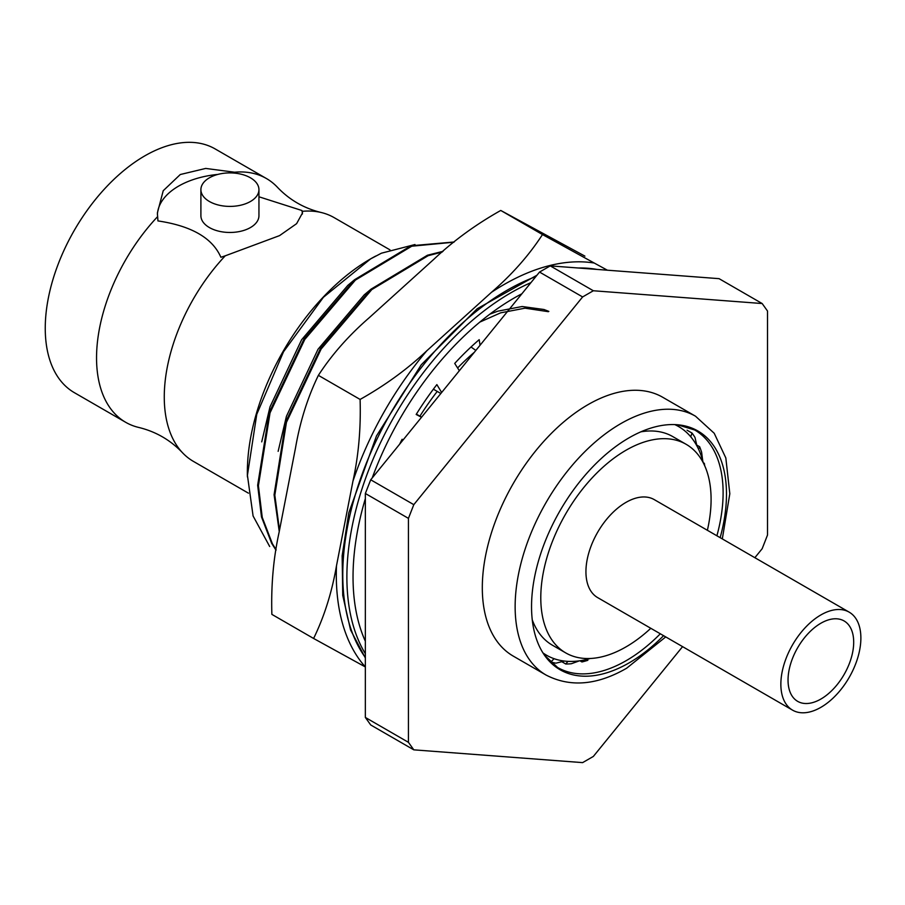 <?xml version="1.0" encoding="UTF-8"?>
<svg xmlns="http://www.w3.org/2000/svg" width="905" height="905" viewBox="0 0 905 905"><rect width="100%" height="100%" fill="white"/><g stroke="black" fill="none" stroke-linecap="round" stroke-linejoin="round"><path stroke-width="1.36" d="M513.259 656.114A149.449 86.28 -60 0 1 513.259 483.553A149.449 86.28 -60 0 1 662.698 397.261L695.526 416.221A149.449 86.28 -60 0 0 546.088 502.501A149.449 86.28 -60 0 0 546.088 675.062L513.259 656.114M682.574 646.645L593.341 756.444L582.616 762.621L413.8 749.838L408.438 742.326L408.438 518.361L413.8 504.662L582.616 296.942L593.341 290.754L762.168 303.537L767.519 311.048L767.519 535.013L762.168 548.713L754.861 557.695M762.168 303.537L719.068 278.661L550.251 265.878L593.341 290.754M550.251 265.878L539.527 272.066L582.616 296.942M413.8 504.662L370.711 479.786L539.527 272.066M370.711 479.786L365.349 493.485L408.438 518.361M408.438 742.326L365.349 717.45L365.349 493.485M365.349 717.45L370.711 724.962L413.8 749.838M663.569 635.672A137.832 79.583 -60 0 1 629.02 662.924A137.832 79.583 -60 0 1 544.425 655.13A137.832 79.583 -60 0 1 629.02 437.839A137.832 79.583 -60 0 1 677.426 424.75A137.832 79.583 -60 0 1 720.154 537.66M550.964 662.019L554.018 658.67A132.028 76.235 120 0 0 564.381 661.057L555.953 663.161A137.108 79.165 -60 0 1 550.964 662.019L549.369 661.091M565.761 663.999L567.944 661.363A132.028 76.235 120 0 0 579.438 660.831L571.304 663.738A137.108 79.165 -60 0 1 565.761 663.999L561.813 661.713M587.854 660.299A137.108 79.165 -60 0 1 581.949 661.962L579.879 660.763M703.23 462.693L704.328 463.326A137.108 79.165 -60 0 1 704.746 465.849M699.633 446.719A137.108 79.165 -60 0 1 701.613 452.217L702.721 460.724A132.028 76.235 120 0 0 698.603 449.299L699.633 446.719L696.726 445.034M692.02 433.065A137.108 79.165 -60 0 1 695.006 437.477L696.918 445.939A132.028 76.235 120 0 0 690.73 436.776L692.02 433.065L687.065 430.203M826.389 695.334A46.427 26.811 -60 0 1 797.656 701.352A46.427 26.811 -60 0 1 797.656 647.742A46.427 26.811 -60 0 1 844.082 620.943A46.427 26.811 -60 0 1 852.148 654.587A46.427 26.811 -60 0 1 826.389 695.334M827.589 702.812A56.585 32.671 -60 0 1 792.576 710.154A56.585 32.671 -60 0 1 792.576 644.812A56.585 32.671 -60 0 1 849.162 612.142A56.585 32.671 -60 0 1 858.992 653.161A56.585 32.671 -60 0 1 827.589 702.812M792.576 710.154L597.651 597.605A56.585 32.671 -60 0 1 597.651 532.276A56.585 32.671 -60 0 1 654.236 499.605L849.162 612.142M650.797 628.296A120.422 69.527 -60 0 1 565.727 652.901A120.422 69.527 -60 0 1 564.528 515.952A120.422 69.527 -60 0 1 683.682 442.998A120.422 69.527 -60 0 1 686.148 444.31A120.422 69.527 -60 0 1 707.382 530.285M640.864 431.832A120.422 69.527 -60 0 1 670.345 435.294A120.422 69.527 -60 0 1 672.811 436.617L686.148 444.31M565.727 652.901L552.389 645.197A120.422 69.527 -60 0 1 532.276 619.914M542.966 652.924A132.028 76.235 120 0 0 550.885 657.426A132.028 76.235 -60 0 0 554.018 658.67M581.949 661.962L583.306 660.175A132.028 76.235 120 0 0 590.23 658.489M690.73 436.776A132.028 76.235 -60 0 0 688.411 434.208A132.028 76.235 120 0 0 680.345 427.613A132.028 76.235 -60 0 0 678.614 426.56A132.028 76.235 -60 0 0 677.46 425.916A132.028 76.235 120 0 0 674.791 424.592M567.944 661.363A132.028 76.235 -60 0 1 564.381 661.057M583.306 660.175A132.028 76.235 -60 0 1 579.438 660.831M702.721 460.724A132.028 76.235 -60 0 1 703.242 462.738M696.918 445.939A132.028 76.235 -60 0 1 698.603 449.299M542.491 234.553L594.223 263.027A236.952 136.802 120 0 0 491.472 292.315C512.026 274.532 529.029 255.278 542.491 234.553L500.759 210.458C475.781 224.497 453.529 240.73 434.015 259.147L369.387 317.576C348.844 335.359 331.83 354.624 318.379 375.349L360.1 399.433C385.077 385.406 407.329 369.172 426.843 350.744A236.952 136.802 120 0 0 352.95 481.143C358.584 455.396 360.971 428.156 360.1 399.433M336.479 565.84A236.952 136.802 120 0 0 365.337 666.94L313.605 638.466C324.25 616.622 331.875 592.413 336.479 565.84L352.95 481.143M594.223 263.027L607.379 270.199M426.843 350.744L491.472 292.315M399.625 444.208A207.483 119.788 -60 0 1 402.103 439.298L403.144 439.875M421.504 417.284L416.176 414.456A207.483 119.788 -60 0 1 436.866 384.614L441.651 392.487M459.344 370.722L454.717 363.425A207.483 119.788 -60 0 1 479.186 339.669L480.069 345.235M500.759 210.458L584.913 256.126M318.379 375.349C307.734 397.193 300.109 421.402 295.505 447.975L279.023 532.672C273.389 558.43 271.002 585.659 271.873 614.382L313.605 638.466M416.379 414.117L421.617 417.148M433.382 389.195L440.837 393.494M471.019 346.988L475.838 350.427M474.367 352.237A179.914 103.871 120 0 0 457.602 367.973M437.239 391.424A179.914 103.871 120 0 0 419.931 416.164M209.406 201.498A29.017 16.754 0 0 0 241.024 205.13A29.017 16.754 0 0 0 258.943 189.654A29.017 16.754 0 0 0 229.927 172.9A29.017 16.754 0 0 0 200.899 189.654A29.017 16.754 0 0 0 209.406 201.498M200.899 189.654L200.899 215.718A29.017 16.754 0 0 0 209.406 227.562A29.017 16.754 0 0 0 241.024 231.194A29.017 16.754 0 0 0 258.943 215.718L258.943 189.654M217.867 174.416A72.547 41.879 0 0 0 157.402 214.576M389.987 249.871L334.149 217.63A140.739 81.258 120 0 0 320.834 212.415C304.012 208.274 289.6 199.96 277.609 187.459A140.739 81.258 120 0 0 266.432 178.534A140.739 81.258 120 0 0 234.599 172.222L205.718 168.432L180.287 174.518L163.228 190.717L157.38 212.958L157.945 220.922C191.464 225.888 212.449 238.004 220.888 257.269L225.243 255.821A140.739 81.258 120 0 0 182.244 452.466A140.739 81.258 120 0 0 193.41 461.392L248.411 493.157M302.406 214.021A72.547 41.879 0 0 0 301.908 210.503L258.943 196.781M157.527 216.725A140.739 81.258 120 0 0 125.693 422.307A140.739 81.258 120 0 0 139.008 427.511C155.83 431.651 170.242 439.977 182.244 452.466M266.432 178.534L215.141 148.918A140.739 81.258 120 0 0 106.688 186.622A140.739 81.258 120 0 0 45.25 328.255A140.739 81.258 120 0 0 74.402 392.691L125.693 422.307M320.834 212.415A140.739 81.258 120 0 0 302.315 211.318L301.908 210.503M302.315 211.318L302.474 212.958L296.614 223.659L279.555 235.617L225.243 255.821M247.427 476.935A174.111 100.523 -60 0 1 247.359 472.195A174.111 100.523 -60 0 1 370.473 258.954A174.111 100.523 -60 0 1 375.733 256.047M414.988 244.531L381.446 253.185L370.62 258.887L323.413 297.281L283.514 351.785L256.76 414.343L247.427 475.34L253.083 515.974L269.69 546.518M354.522 279.769L347.837 285.358L301.625 339.748L269.995 406.854L261.726 441.878M454.152 241.986L411.006 245.775L354.647 279.668L303.99 339.092L269.283 412.409L257.654 485.25L261.488 516.925L271.636 543.294L276.025 550.217M453.869 242.212L411.752 246.205L355.394 280.098L304.736 339.522L270.041 412.85L258.411 485.68L262.235 517.366L272.382 543.735L276.104 549.697M370.937 289.249L364.263 294.838L318.04 349.228L286.421 416.323L278.14 451.346M443.031 251.319L427.42 255.244L371.061 289.136L320.404 348.572L285.709 421.888L274.079 494.73L279.249 531.506M442.206 252.031L428.167 255.685L371.808 289.577L321.151 349.002L286.455 422.318L274.826 495.159L279.509 530.183M548.849 311.399L543.973 309.499L522.151 306.512L497.761 311.184L489.888 314.148M548.351 311.682L525.024 308.175L500.635 312.836L479.831 322.101M544.425 655.13L557.604 667.471A137.108 79.165 120 0 0 626.158 660.684A137.108 79.165 120 0 0 660.311 633.794M716.896 535.783A137.108 79.165 120 0 0 694.712 429.988L677.426 424.75M365.349 657.562A232.144 134.031 -60 0 1 350.099 514.47A232.144 134.031 -60 0 1 535.817 276.625M578.261 267.993A232.144 134.031 -60 0 1 596.87 269.407M365.349 653.715A232.144 134.031 -60 0 1 354.206 516.834A232.144 134.031 -60 0 1 530.952 282.62M365.349 641.249A227.789 131.519 -60 0 1 360.224 517.965A227.789 131.519 -60 0 1 365.349 498.61M372.227 477.919A227.789 131.519 -60 0 1 521.88 293.774M546.088 675.062C570.24 687.54 597.085 685.266 626.611 668.241L665.729 636.916M722.314 538.905L729.815 493.745L725.833 457.964L714.215 433.269L695.526 416.221M677.449 425.882L678.614 426.56M598.25 269.509L574.324 267.699M536.982 275.199L477.161 308.763L421.221 364.817L376.469 435.972L348.798 512.841L342.147 555.783L342.735 595.377L350.563 629.948L365.349 657.969M247.359 472.195L247.359 475.34"/></g></svg>

